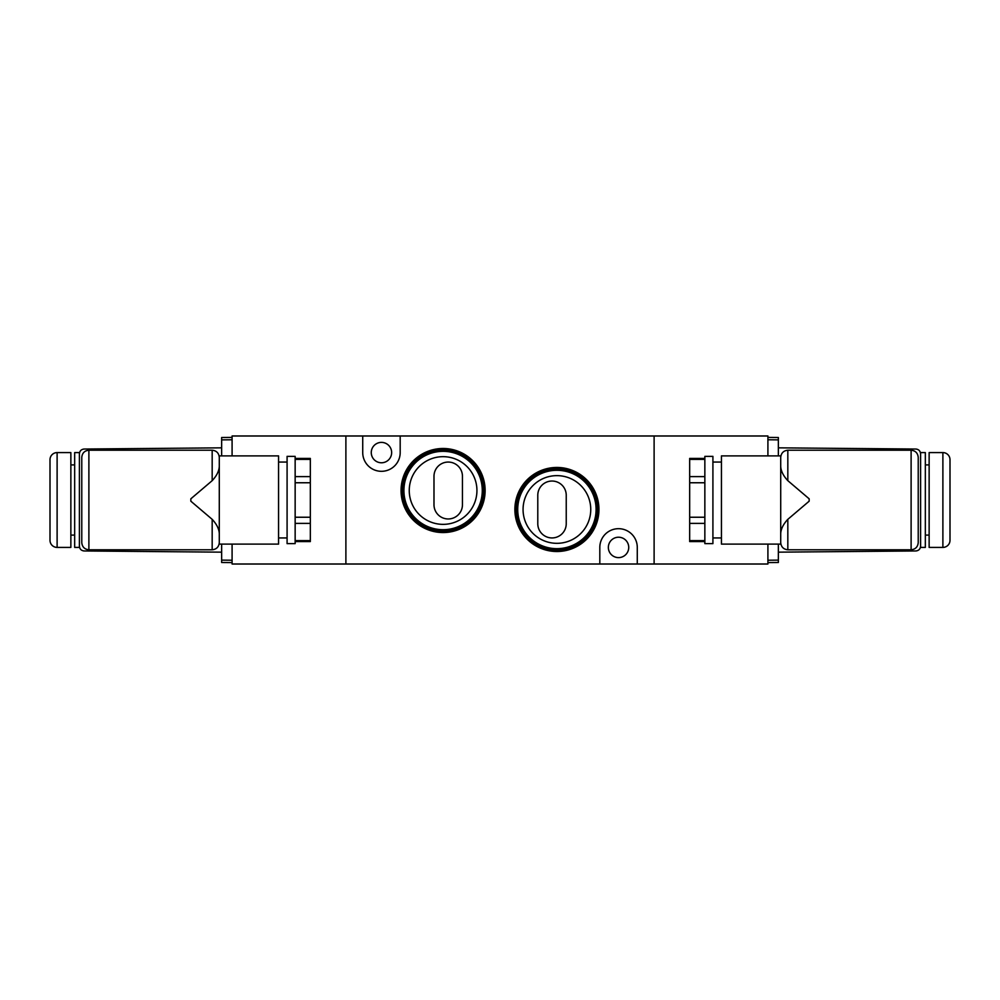 <?xml version="1.0" encoding="UTF-8"?>
<svg xmlns="http://www.w3.org/2000/svg" width="1000" height="1000" viewBox="0 0 1000 1000"><rect width="100%" height="100%" fill="white"/><g stroke="black" fill="none" stroke-linecap="round" stroke-linejoin="round"><path stroke-width="1.5" d="M391.65 452.587A10.2 10.2 0 0 0 381.45 442.388A10.2 10.2 0 0 0 371.262 452.587A10.2 10.2 0 0 0 381.45 462.775A10.2 10.2 0 0 0 391.65 452.587M628.737 547.413A10.2 10.2 0 0 0 618.55 537.225A10.2 10.2 0 0 0 608.35 547.413A10.2 10.2 0 0 0 618.55 557.612A10.2 10.2 0 0 0 628.737 547.413M448.225 518.962A14.225 14.225 0 0 0 462.45 504.738L462.45 476.287A14.225 14.225 0 0 0 448.225 462.062A14.225 14.225 0 0 0 433.988 476.287L433.988 504.738A14.225 14.225 0 0 0 448.225 518.962M552.013 537.938A14.225 14.225 0 0 0 566.237 523.713L566.237 495.262A14.225 14.225 0 0 0 552.013 481.037A14.225 14.225 0 0 0 537.788 495.262L537.788 523.713A14.225 14.225 0 0 0 552.013 537.938M556.9 470.3A39.188 39.188 0 0 0 517.725 509.487A39.188 39.188 0 0 0 556.9 548.663A39.188 39.188 0 0 0 596.087 509.487A39.188 39.188 0 0 0 556.9 470.3M556.9 475.637A33.85 33.85 0 0 0 523.062 509.487A33.85 33.85 0 0 0 556.9 543.325A33.85 33.85 0 0 0 590.75 509.487A33.85 33.85 0 0 0 556.9 475.637M443.1 451.337A39.188 39.188 0 0 0 403.913 490.513A39.188 39.188 0 0 0 443.1 529.7A39.188 39.188 0 0 0 482.275 490.513A39.188 39.188 0 0 0 443.1 451.337M443.1 456.675A33.85 33.85 0 0 0 409.25 490.513A33.85 33.85 0 0 0 443.1 524.362A33.85 33.85 0 0 0 476.938 490.513A33.85 33.85 0 0 0 443.1 456.675M767.913 544.1L767.913 564.012L654.112 564.012L654.112 435.988L362.725 435.988L362.725 452.587A18.725 18.725 0 0 0 381.45 471.312A18.725 18.725 0 0 0 400.188 452.587L400.188 435.988M362.725 435.988L345.887 435.988L345.887 564.012L345.887 435.988L232.087 435.988L232.087 455.9M767.913 455.9L767.913 435.988L654.112 435.988L654.112 564.012L637.275 564.012L637.275 547.413A18.725 18.725 0 0 0 618.55 528.688A18.725 18.725 0 0 0 599.812 547.413L599.812 564.012L232.087 564.012L232.087 544.1M599.812 564.012L637.275 564.012M942.887 547.413A7.113 7.113 0 0 0 950 540.3L950 459.7A7.113 7.113 0 0 0 942.887 452.587L929.137 452.587L929.137 547.413L942.887 547.413L942.887 452.587M929.137 464.913L925.337 464.913M929.137 535.087L925.337 535.087M920.6 453.787L920.6 452.587L925.337 452.587L925.337 547.413L920.6 547.413L920.6 453.787C920.3 450.938 918.737 449.363 915.9 449.038L778.35 447.837M704.85 543.625L704.85 456.375L712.913 456.375L712.913 543.625L704.85 543.625M780.713 522.05L780.713 544.1L721.438 544.1L721.438 455.9L780.713 455.9L780.713 457.325C781.175 453.038 783.538 450.662 787.825 450.213C783.538 450.662 781.175 453.038 780.713 457.325L780.713 466.712C781.1 471.362 783.462 476.012 787.825 480.662L809.163 498.812L809.163 501.188L809.163 498.812M780.713 542.675C781.175 546.962 783.538 549.338 787.825 549.788C783.538 549.338 781.175 546.962 780.713 542.675L780.713 466.712M767.913 437.413L778.35 437.5L778.35 455.9M778.35 544.1L778.35 562.5L767.913 562.587M920.6 546.213C920.3 549.062 918.737 550.638 915.9 550.962L778.35 552.163M918.225 457.325C917.775 453.038 915.413 450.662 911.112 450.213C915.413 450.662 917.775 453.038 918.225 457.325L918.225 542.675C917.775 546.962 915.413 549.338 911.112 549.788C915.413 549.338 917.775 546.962 918.225 542.675M780.713 526.75L780.713 533.288C781.087 528.65 783.462 524 787.825 519.338L787.825 549.788L911.112 549.788L911.112 450.213L787.825 450.213L787.825 480.662M809.163 501.188L787.825 519.338M704.85 541.575L689.675 541.575L689.675 458.425L704.85 458.425M57.112 547.413A7.113 7.113 0 0 1 50 540.3L50 459.7A7.113 7.113 0 0 1 57.112 452.587L70.862 452.587L70.862 547.413L57.112 547.413L57.112 452.587M70.862 464.913L74.662 464.913M70.862 535.087L74.662 535.087M74.662 452.587L79.4 452.587L79.4 547.413L74.662 547.413L74.662 452.587M295.15 500L295.15 456.375L287.087 456.375L287.087 543.625L295.15 543.625L295.15 500M81.775 457.325C82.225 453.038 84.588 450.662 88.888 450.213C84.588 450.662 82.225 453.038 81.775 457.325L81.775 542.675C82.225 546.962 84.588 549.338 88.888 549.788L212.175 549.788C216.462 549.338 218.825 546.962 219.288 542.675L219.288 544.1L278.562 544.1L278.562 455.9L219.288 455.9L219.288 457.325C218.825 453.038 216.462 450.662 212.175 450.213C216.462 450.662 218.825 453.038 219.288 457.325L219.288 533.288C218.912 528.65 216.537 524 212.175 519.338L212.175 549.788C216.462 549.338 218.825 546.962 219.288 542.675L219.288 526.75M81.775 542.675C82.225 546.962 84.588 549.338 88.888 549.788L88.888 450.213L212.175 450.213L212.175 480.662C216.537 476.012 218.9 471.362 219.288 466.712M221.65 544.1L221.65 562.5L232.087 562.587M232.087 437.413L221.65 437.5L221.65 455.9M79.4 546.213C79.7 549.062 81.263 550.638 84.1 550.962L221.65 552.163M79.4 453.787C79.7 450.938 81.263 449.363 84.1 449.038L221.65 447.837M212.175 480.662L190.837 498.812L190.837 501.188L212.175 519.338M295.15 541.575L310.325 541.575L310.325 458.425L295.15 458.425M402.488 490.513A40.613 40.613 0 0 0 443.1 531.125A40.613 40.613 0 0 0 483.7 490.513A40.613 40.613 0 0 0 443.1 449.913A40.613 40.613 0 0 0 402.488 490.513M485.125 490.513A42.025 42.025 0 0 1 443.1 532.55A42.025 42.025 0 0 1 401.062 490.513A42.025 42.025 0 0 1 443.1 448.488A42.025 42.025 0 0 1 485.125 490.513M516.3 509.487A40.613 40.613 0 0 0 556.9 550.087A40.613 40.613 0 0 0 597.513 509.487A40.613 40.613 0 0 0 556.9 468.875A40.613 40.613 0 0 0 516.3 509.487M598.938 509.487A42.025 42.025 0 0 1 556.9 551.512A42.025 42.025 0 0 1 514.875 509.487A42.025 42.025 0 0 1 556.9 467.45A42.025 42.025 0 0 1 598.938 509.487M778.35 439.875L767.913 439.775M767.913 560.225L778.35 560.125M704.85 482.762L689.675 482.762M689.675 517.238L704.85 517.238M689.675 476.613L704.85 476.613M704.85 459.375L689.675 459.375M689.675 540.625L704.85 540.625M704.85 523.387L689.675 523.387M232.087 560.225L221.65 560.125M221.65 439.875L232.087 439.775M310.325 517.238L295.15 517.238M295.15 482.762L310.325 482.762M295.15 459.375L310.325 459.375M310.325 476.613L295.15 476.613M295.15 523.387L310.325 523.387M310.325 540.625L295.15 540.625M712.913 537.938L721.438 537.938M712.913 462.062L721.438 462.062M287.087 462.062L278.562 462.062M287.087 537.938L278.562 537.938"/></g></svg>
